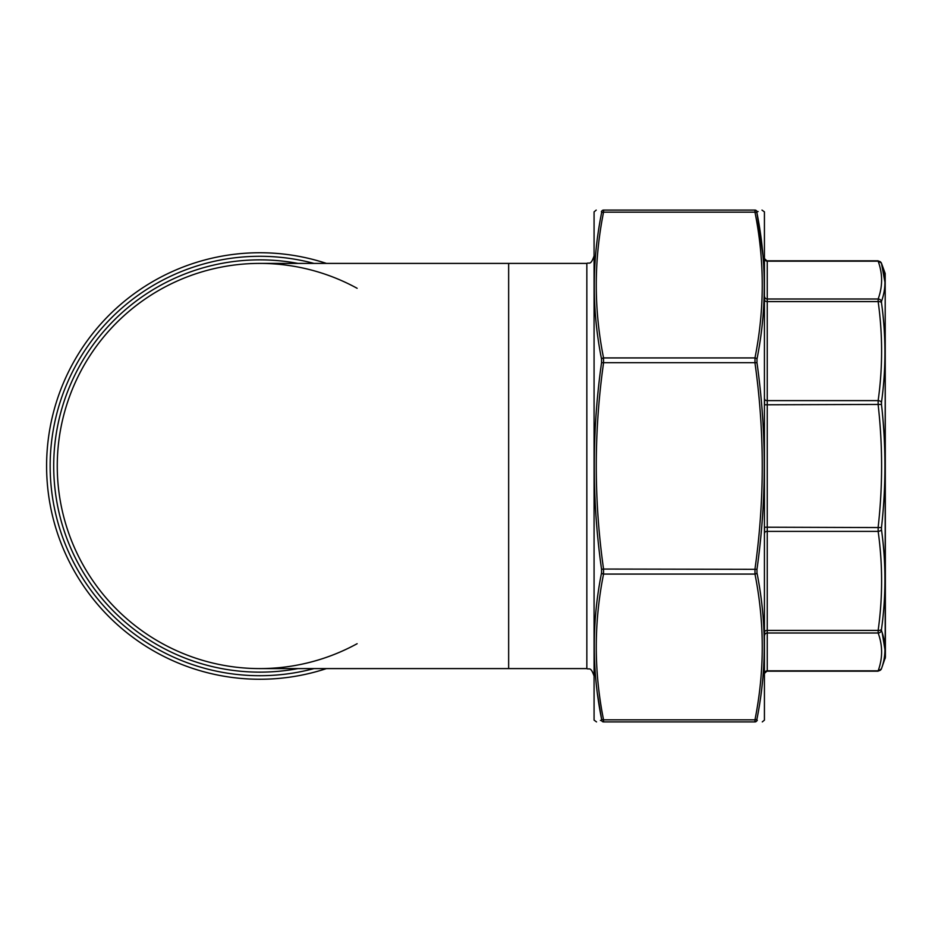<?xml version="1.0" encoding="UTF-8"?>
<svg xmlns="http://www.w3.org/2000/svg" width="932" height="932" viewBox="0 0 932 932"><rect width="100%" height="100%" fill="white"/><g stroke="black" fill="none" stroke-linecap="round" stroke-linejoin="round"><path stroke-width="1.4" d="M259.865 668.593A202.594 202.594 0 0 1 57.26 466A202.594 202.594 0 0 1 357.131 288.291A202.594 202.594 0 0 0 57.26 466A202.594 202.594 0 0 0 357.131 643.709A202.594 202.594 0 0 1 259.853 668.593L508.651 668.593L508.651 263.406L586.845 263.406C588.942 262.043 590.573 266.016 593.952 256.3M259.853 679.253A213.253 213.253 0 0 1 49.279 432.285A213.253 213.253 0 0 1 326.445 263.406A213.253 213.253 0 0 0 49.279 432.285A213.253 213.253 0 0 0 326.445 668.593A213.253 213.253 0 0 1 259.853 679.253M764.555 300.069L764.555 296.551A2.703 2.575 180 0 0 767.257 298.997L767.257 301.584A2.703 1.584 -0 0 1 764.555 300.069L764.555 300.069M764.555 258.735L764.555 258.735A2.703 2.575 180 0 0 767.257 261.17L767.257 298.997L878.154 298.997C882.755 286.392 882.755 273.775 878.154 261.17L878.154 261.17A3.553 3.355 -19.7 0 1 881.486 263.337L881.486 263.337C886.087 275.965 886.087 288.652 881.486 301.397L881.486 302.69C886.087 335.904 886.087 369.119 881.486 402.321L881.486 404.43C886.087 445.531 886.087 486.586 881.486 527.57L881.486 529.679C886.087 562.975 886.087 596.189 881.486 629.31L881.486 630.603C886.087 643.383 886.087 656.07 881.486 668.663L881.486 668.663A3.553 3.355 -160.3 0 1 878.154 670.83C882.755 658.225 882.755 645.608 878.154 633.003L878.154 630.416C882.755 597.412 882.755 564.396 878.154 531.38L878.154 527.209C882.755 486.399 882.755 445.601 878.154 404.791L878.154 400.62C882.755 367.604 882.755 334.588 878.154 301.584L878.154 298.997A3.553 3.355 19.7 0 1 881.486 301.397M764.555 405.21L764.555 398.698M764.555 533.302L764.555 526.79M764.566 296.76L764.636 298.438M881.486 302.69A3.553 2.074 -7.8 0 0 878.154 301.584L767.257 301.584L767.257 630.416A2.703 1.584 0 0 0 764.555 631.931L764.555 635.449A2.703 2.575 -0 0 1 767.257 633.003L767.257 670.83A2.703 2.575 -0 0 0 764.555 673.277L764.555 673.277M885.19 658.516L885.19 273.484L885.4 657.305L881.427 668.838L878.095 671.18M884.957 282.303L881.486 263.337M884.957 649.686L882.196 632.7M878.154 670.83L767.257 670.83L764.555 673.3M881.486 630.603A3.553 3.355 160.3 0 1 878.154 633.003L767.257 633.003L767.257 630.416L878.154 630.416A3.553 2.074 7.8 0 0 881.486 629.31M764.555 532.894A2.703 1.584 -0 0 1 767.257 531.38L878.154 531.38A3.553 2.074 -7.8 0 0 881.486 529.679M764.555 527.209L881.486 527.57M764.555 404.791L881.486 404.43M764.555 399.106A2.703 1.584 0 0 0 767.257 400.62L878.154 400.62A3.553 2.074 7.8 0 1 881.486 402.321M651.631 721.904L603.552 721.904C593.835 721.904 593.835 721.904 603.552 721.904A2.132 2.109 -90 0 1 601.548 720.448L601.548 718.991A2.132 1.491 -11 0 0 603.552 719.819L603.552 721.904L754.967 721.904C764.671 721.904 764.671 721.904 754.967 721.904L754.967 719.819C764.671 671.238 764.671 622.658 754.967 574.077L754.967 569.056C764.671 500.356 764.671 431.644 754.967 362.944L754.967 357.923A2.132 1.491 11 0 1 756.97 359.146L756.97 362.676C766.675 431.656 766.675 500.542 756.97 569.324L756.97 572.854C766.675 621.691 766.675 670.399 756.97 718.991L756.97 720.448L756.97 718.991A2.132 1.491 -169 0 1 754.967 719.819L603.552 719.819C593.835 671.238 593.835 622.658 603.552 574.077L603.552 569.056L756.97 569.324M596.224 210.096L594.08 211.879L594.08 720.121L596.527 721.904M650.967 721.904L687.059 721.904M708.378 721.904L754.967 721.904A2.132 2.109 90 0 0 756.97 720.448C766.675 720.518 766.675 720.518 756.97 720.448L757.297 720.448M601.385 211.552L601.548 211.552A2.132 2.109 -90 0 1 603.552 210.096C593.835 210.096 593.835 210.096 603.552 210.096L754.967 210.096C764.671 210.096 764.671 210.096 754.967 210.096A2.132 2.109 90 0 1 756.97 211.552L758.112 211.541M762.283 721.904L764.426 720.121L764.426 211.879L761.98 210.096M601.548 359.146A2.132 1.491 -11 0 1 603.552 357.923L603.552 362.944C593.835 431.644 593.835 500.356 603.552 569.056L601.548 569.324C591.843 500.344 591.843 431.458 601.548 362.676L601.548 359.146C591.843 310.309 591.843 261.601 601.548 213.009L601.548 211.552L601.548 213.009A2.132 1.491 11 0 1 603.552 212.181C593.835 260.762 593.835 309.342 603.552 357.923L754.967 357.923C764.671 309.342 764.671 260.762 754.967 212.181L754.967 210.096M603.552 210.096L603.552 212.181L754.967 212.181A2.132 1.491 -11 0 1 756.97 213.009L756.97 211.552C766.675 211.482 766.675 211.482 756.97 211.552L756.97 213.009C766.675 261.741 766.675 310.449 756.97 359.146M597.4 693.583L601.548 718.991L601.548 720.448L600.394 720.459M601.548 720.448C591.843 720.518 591.843 720.518 601.548 720.448M601.548 718.991C591.843 670.259 591.843 621.551 601.548 572.854L601.548 569.324M601.548 211.552C591.843 211.482 591.843 211.482 601.548 211.552M594.08 720.121L594.08 211.879M764.426 211.879L764.426 720.121M601.548 572.854A2.132 1.491 11 0 0 603.552 574.077L754.967 574.077A2.132 1.491 169 0 0 756.97 572.854M601.548 362.676L756.97 362.676M763.005 255.985L756.97 213.009M508.651 668.593L586.845 668.593L586.845 263.406M313.991 263.406A209.7 209.7 0 0 0 51.936 438.704A209.7 209.7 0 0 0 313.991 668.593M259.853 672.147A206.147 206.147 0 0 1 54.604 446.859A206.147 206.147 0 0 1 297.972 263.406A206.147 206.147 0 0 0 53.707 466A206.147 206.147 0 0 0 297.972 668.593A206.147 206.147 0 0 1 259.853 672.147M764.555 258.7L767.257 261.17L878.154 261.17M508.651 263.406L259.853 263.406M586.845 668.593C588.942 669.957 590.573 665.984 593.952 675.7M885.19 273.484L881.427 263.162L878.095 260.82M767.257 260.82L878.084 260.82M767.257 671.18L878.084 671.18"/></g></svg>

